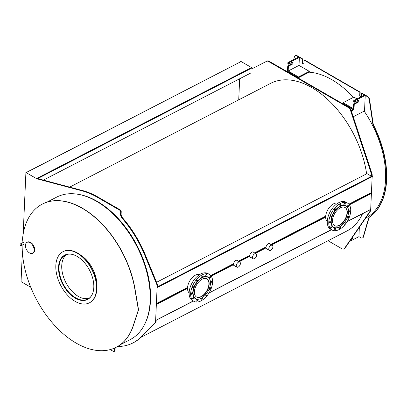 <?xml version="1.0" encoding="UTF-8"?>
<svg xmlns="http://www.w3.org/2000/svg" width="407" height="407" viewBox="0 0 407 407"><rect width="100%" height="100%" fill="white"/><g stroke="black" fill="none" stroke-linecap="round" stroke-linejoin="round"><path stroke-width="0.61" d="M117.582 346.515A84.386 51.226 -117.3 0 0 132.982 342.918A84.386 51.226 -117.3 0 0 141.173 336.833L155.026 322.695A3.836 2.33 -117.3 0 0 155.606 321.128L157.153 286.462A3.836 2.33 -117.3 0 0 156.736 284.32L144.811 255.301A84.386 51.226 -117.3 0 0 122.034 218.137A3.836 2.33 62.7 0 1 120.584 214.306L120.686 212.062A1.536 0.931 -117.3 0 0 119.658 210.154L97.415 197.314A84.386 51.226 -117.3 0 0 82.351 190.929L37.098 178.846A3.836 2.33 62.7 0 1 36.416 178.556L25.911 172.492L26.725 172.37L240.415 61.915M156.176 320.268L156.151 320.848A3.836 2.33 62.7 0 1 155.571 322.415L141.717 336.553A84.386 51.226 62.7 0 1 133.527 342.638L132.982 342.918M156.415 302.996L157.102 287.551L156.415 302.996M156.924 303.413L156.374 303.963M155.662 319.912L156.344 304.594L155.662 319.912M115.196 347.761A3.836 2.33 -117.3 0 0 115.145 348.219L115.044 350.463A1.536 0.931 62.7 0 1 114.662 351.2L114.123 351.48A1.536 0.931 -117.3 0 0 114.504 350.742L114.601 348.499A3.836 2.33 62.7 0 1 114.657 348.01M36.416 178.556L36.956 178.276A3.836 2.33 -117.3 0 0 37.642 178.566L82.891 190.649A84.386 51.226 62.7 0 1 97.96 197.034L120.197 209.875A1.536 0.931 62.7 0 1 121.225 211.782L121.128 214.026A3.836 2.33 -117.3 0 0 122.578 217.857A84.386 51.226 62.7 0 1 145.355 255.021L157.28 284.04A3.836 2.33 62.7 0 1 157.692 286.182L157.667 286.828L157.122 287.108M110.221 349.588L113.36 351.399A1.536 0.931 -117.3 0 0 114.123 351.48M240.425 61.732L240.964 61.452L251.816 67.72A3.836 2.33 -117.3 0 0 253.714 67.918L267.175 61.019A3.836 2.33 62.7 0 1 269.078 61.218L348.814 107.255A3.836 2.33 62.7 0 1 351.124 110.307L371.947 173.697A3.836 2.33 62.7 0 1 372.207 175.422L372.181 176.068L371.637 176.348L366.972 173.652L156.563 282.29M372.181 176.068L371.443 192.587M22.36 252.131L21.047 281.639L30.744 287.24M371.637 176.348L371.667 175.702A3.836 2.33 -117.3 0 0 371.403 173.972L350.58 110.587A3.836 2.33 -117.3 0 0 348.275 107.534L268.534 61.498A3.836 2.33 -117.3 0 0 266.636 61.299L253.174 68.198A3.836 2.33 62.7 0 1 251.272 68L251.002 67.842L251.058 72.878L43.386 180.103M189.123 292.862A10.663 6.156 -60 0 1 187.515 288.426L187.072 287.851M328.042 240.735L341.977 248.784A3.836 2.33 -117.3 0 0 343.879 248.982A3.836 2.33 -117.3 0 0 344.434 248.484L369.719 211.716A3.836 2.33 -117.3 0 0 370.121 210.373L370.146 209.788M370.685 209.508L370.66 210.093A3.836 2.33 62.7 0 1 370.263 211.437L344.973 248.204A3.836 2.33 62.7 0 1 344.424 248.702L343.879 248.982M371.438 192.659L370.899 192.938M240.695 61.889L240.41 62.037M239.667 78.76L238.726 99.847M366.615 173.835A83.084 50.432 -117.3 0 0 270.665 83.354L69.689 187.123M140.898 337.362L346.896 230.998A83.084 50.432 -117.3 0 0 362.535 213.721M25.911 172.492L23.163 234.111M371.428 192.923L370.691 209.442M327.259 221.54A10.663 6.156 -60 0 1 325.651 217.104L325.203 216.529M270.833 244.465L325.692 216.142A10.663 6.156 -60 0 1 330.26 206.41A10.663 6.156 -60 0 1 337.846 203.205M156.619 303.439L187.561 287.464A10.663 6.156 -60 0 1 192.124 277.732A10.663 6.156 -60 0 1 199.71 274.527M234.025 265.705A3.108 1.796 120 0 0 234.549 265.796M234.763 265.919A3.108 1.796 -60 0 1 234.132 265.776A3.108 1.796 -60 0 1 233.506 264.677L233.038 264.118M210.729 275.498L233.552 263.716A3.108 1.796 -60 0 1 235.093 260.984A3.108 1.796 -60 0 1 237.24 260.394A3.108 1.796 -60 0 1 237.678 260.872M237.464 260.745A3.108 1.796 120 0 0 237.128 260.338M266.529 248.926A3.108 1.796 120 0 0 267.048 249.013M267.267 249.14A3.108 1.796 -60 0 1 266.636 248.992A3.108 1.796 -60 0 1 266.01 247.899L265.542 247.334M269.963 243.966A3.108 1.796 120 0 0 269.627 243.559M254.584 252.859L266.051 246.937A3.108 1.796 -60 0 1 267.592 244.205A3.108 1.796 -60 0 1 269.739 243.615A3.108 1.796 -60 0 1 270.182 244.088M250.28 257.316A3.108 1.796 120 0 0 250.798 257.402M251.017 257.529A3.108 1.796 -60 0 1 250.381 257.387A3.108 1.796 -60 0 1 249.761 256.288L249.288 255.723M253.714 252.355A3.108 1.796 120 0 0 253.378 251.948M238.334 261.248L249.801 255.326A3.108 1.796 -60 0 1 251.343 252.594A3.108 1.796 -60 0 1 253.49 252.004A3.108 1.796 -60 0 1 253.932 252.477M196.413 296.932A10.47 6.044 120 0 0 204.253 294.149A10.47 6.044 120 0 0 208.908 283.969A10.47 6.044 120 0 0 206.883 278.8M240.4 263.558A2.915 1.684 120 0 0 239.799 262.093A2.915 1.684 120 0 0 237.607 262.825A2.915 1.684 120 0 0 236.284 265.685A2.915 1.684 120 0 0 236.884 267.145A2.915 1.684 120 0 0 239.082 266.417A2.915 1.684 120 0 0 240.4 263.558M334.549 225.61A10.47 6.044 120 0 0 342.389 222.827A10.47 6.044 120 0 0 347.039 212.647A10.47 6.044 120 0 0 345.014 207.478M272.904 246.774A2.915 1.684 120 0 0 272.303 245.314A2.915 1.684 120 0 0 270.106 246.042A2.915 1.684 120 0 0 268.788 248.901A2.915 1.684 120 0 0 269.388 250.361A2.915 1.684 120 0 0 271.581 249.633A2.915 1.684 120 0 0 272.904 246.774M256.654 255.164A2.915 1.684 120 0 0 256.054 253.703A2.915 1.684 120 0 0 253.856 254.431A2.915 1.684 120 0 0 252.533 257.29A2.915 1.684 120 0 0 253.139 258.755A2.915 1.684 120 0 0 255.331 258.023A2.915 1.684 120 0 0 256.654 255.164M75.57 297.975A24.934 15.135 -117.3 0 0 87.775 299.343A24.934 15.135 -117.3 0 1 75.57 297.975A24.934 15.135 -117.3 0 1 59.809 275.508A24.934 15.135 -117.3 0 1 64.901 255.041A24.934 15.135 -117.3 0 0 59.809 275.508A24.934 15.135 -117.3 0 0 75.57 297.975M75.244 298.143A24.934 15.135 62.7 0 1 59.453 275.534A24.934 15.135 62.7 0 1 64.738 255.123A24.934 15.135 62.7 0 1 89.621 270.334A24.934 15.135 62.7 0 1 87.612 299.43A24.934 15.135 62.7 0 1 75.244 298.143M75.102 301.353A28.77 17.46 -117.3 0 0 89.372 302.839A28.77 17.46 -117.3 0 0 95.472 279.288A28.77 17.46 -117.3 0 0 77.249 253.2A28.77 17.46 -117.3 0 0 62.978 251.714A28.77 17.46 -117.3 0 0 56.878 275.269A28.77 17.46 -117.3 0 0 75.102 301.353M89.535 302.752A28.77 17.46 -117.3 0 0 89.698 302.671A28.77 17.46 -117.3 0 0 95.798 279.121A28.77 17.46 -117.3 0 0 77.574 253.032A28.77 17.46 -117.3 0 0 63.304 251.546A28.77 17.46 -117.3 0 0 63.141 251.633M120.386 344.673L130.235 339.586A80.169 48.662 -117.3 0 0 147.232 273.952A80.169 48.662 -117.3 0 0 96.449 201.262A80.169 48.662 -117.3 0 0 56.675 197.12L46.825 202.208M66.58 254.573A24.7 14.993 -117.3 0 0 62.948 275.157A24.7 14.993 -117.3 0 0 78.286 296.382A24.7 14.993 -117.3 0 0 89.128 298.245M116.244 347.242A80.55 48.896 -117.3 0 0 116.326 347.202A80.55 48.896 -117.3 0 0 133.374 325.58L138.431 310.17A1.918 1.165 -117.3 0 0 138.466 309.3L135.007 288.975A80.55 48.896 -117.3 0 0 42.414 204.055A80.55 48.896 -117.3 0 0 42.333 204.095M22.064 245.187L22.232 249.618A80.55 48.896 -117.3 0 0 56.471 327.365A80.55 48.896 -117.3 0 0 116.163 347.283A80.55 48.896 -117.3 0 0 133.211 325.661L138.268 310.256A1.918 1.165 -117.3 0 0 138.304 309.381L134.844 289.056A80.55 48.896 -117.3 0 0 42.252 204.136A80.55 48.896 -117.3 0 0 22.823 236.35L21.993 242.516A1.918 1.165 -117.3 0 0 21.978 242.831L21.988 243.071M22.746 242.679A0.997 0.605 62.7 0 1 22.878 242.567A0.997 0.605 62.7 0 1 23.876 243.177A0.997 0.605 62.7 0 1 23.794 244.337A0.997 0.605 62.7 0 1 23.626 244.383M20.752 245.569A0.956 0.58 -117.3 0 0 21.23 245.619A0.956 0.58 -117.3 0 0 21.434 244.836A0.956 0.58 -117.3 0 0 20.828 243.966A0.956 0.58 -117.3 0 0 20.35 243.915A0.956 0.58 -117.3 0 0 20.147 244.699A0.956 0.58 -117.3 0 0 20.752 245.569M29.563 252.966A6.136 3.724 -117.3 0 0 32.606 253.286A6.136 3.724 -117.3 0 0 33.908 248.26A6.136 3.724 -117.3 0 0 30.021 242.694A6.136 3.724 -117.3 0 0 26.974 242.379A6.136 3.724 -117.3 0 0 25.677 247.405A6.136 3.724 -117.3 0 0 29.563 252.966M26.974 242.379L27.574 242.073A6.136 3.724 62.7 0 1 30.617 242.389A6.136 3.724 62.7 0 1 34.503 247.955A6.136 3.724 62.7 0 1 33.201 252.976L32.606 253.286M81.003 255.367A24.934 15.135 62.7 0 1 96.83 286.029M91.972 294.933A24.7 14.993 62.7 0 1 87.836 299.059A24.7 14.993 62.7 0 1 75.58 297.782A24.7 14.993 62.7 0 1 59.931 275.386A24.7 14.993 62.7 0 1 65.166 255.158A24.7 14.993 62.7 0 1 70.93 254.177M77.951 194.281A79.553 48.291 62.7 0 1 97.237 201.358A79.553 48.291 62.7 0 1 144.867 323.886M352.889 109.152L343.04 103.464L343.076 102.696L353.383 108.649L351.282 110.79M287.739 65.873L288.39 66.249L288.181 71.001L298.489 76.954L298.453 77.722L288.146 71.769L288.181 71.001L287.53 70.625L287.739 65.873L291.534 63.914A1.226 0.707 120 0 0 292.424 62.174M357.046 98.911L353.912 97.1L343.076 102.696M354.339 102.218L353.688 101.842L353.739 100.621L354.39 100.997L354.339 102.218L358.129 100.259A1.226 0.707 -60 0 1 358.699 100.224A1.226 0.707 -60 0 1 358.877 101.236A1.226 0.707 -60 0 1 358.038 102.315L354.248 104.273L354.034 109.02L351.541 111.569M354.034 109.02L353.383 108.649L353.597 103.897L357.387 101.938A1.226 0.707 120 0 0 358.277 100.198M354.248 104.273L353.597 103.897M352.666 237.022A1.226 0.707 -60 0 1 352.757 238.054A1.226 0.707 -60 0 1 351.943 239.067L350.885 239.611M359.345 227.31L358.928 236.65L349.613 241.458M353.245 116.768L364.535 110.938L365.227 95.401L367.231 96.561A3.068 1.862 62.7 0 1 369.251 99.725L372.817 123.804A3.836 2.33 -117.3 0 0 373.382 125.554A81.319 49.359 62.7 0 1 369.297 217.196A3.836 2.33 -117.3 0 0 368.61 218.218L363.125 237.078A3.068 1.862 62.7 0 1 362.459 237.968A3.068 1.862 62.7 0 1 360.938 237.81L358.928 236.65M288.482 64.194L287.83 63.818L287.886 62.602L288.538 62.978L288.482 64.194L292.277 62.24A1.226 0.707 -60 0 1 292.842 62.2A1.226 0.707 -60 0 1 293.025 63.217A1.226 0.707 -60 0 1 292.185 64.291L288.39 66.249M286.747 71.423L287.53 70.625M287.398 71.8L288.181 71.001L299.013 65.41L309.32 71.357L298.489 76.954M293.635 59.631L294.52 56.578A3.068 1.862 62.7 0 1 295.192 55.688A3.068 1.862 62.7 0 1 296.713 55.845L298.723 57.005L287.886 62.602M295.36 55.617A3.068 1.862 62.7 0 1 295.518 55.52A3.068 1.862 62.7 0 1 297.039 55.678L302.681 58.939L302.355 59.107L299.374 57.382L288.538 62.978M299.374 57.382L299.013 65.41M294.169 75.249L293.752 75.463M309.32 71.357L309.284 72.131L298.453 77.722M361.436 96.647A1.226 0.743 -117.3 0 0 361.447 96.515L361.594 93.305L364.575 95.029L353.739 100.621M365.227 95.401L354.39 100.997M302.355 59.107L302.213 62.317A1.226 0.743 -117.3 0 0 302.696 63.563A1.226 0.743 -117.3 0 0 303.642 63.904A1.226 0.743 -117.3 0 0 303.948 63.319L304.09 60.109L359.854 92.303L359.712 95.513A1.226 0.743 -117.3 0 0 360.602 97.08M309.162 72.192A80.245 48.708 62.7 0 1 331.817 79.67A80.245 48.708 62.7 0 1 353.362 97.385M364.173 111.126A80.245 48.708 62.7 0 1 365.674 218.111M302.681 58.939L302.538 62.149A1.226 0.743 -117.3 0 0 303.79 63.787M361.594 93.305L361.915 93.137L367.557 96.393A3.068 1.862 62.7 0 1 369.576 99.557L373.143 123.636A3.836 2.33 -117.3 0 0 373.707 125.387A81.319 49.359 62.7 0 1 369.622 217.028A3.836 2.33 -117.3 0 0 368.935 218.05L363.451 236.91A3.068 1.862 62.7 0 1 362.785 237.8A3.068 1.862 62.7 0 1 362.612 237.871M359.854 92.303L360.18 92.135L360.037 95.345A1.226 0.743 -117.3 0 0 360.928 96.912M304.09 60.109L304.416 59.941L360.18 92.135M206.99 278.861A10.47 6.044 -60 0 1 209.132 283.638A10.47 6.044 -60 0 1 204.579 294.159A10.47 6.044 -60 0 1 196.52 296.998M207.046 293.94A0.997 0.575 -60 0 1 206.863 295.1A0.997 0.575 -60 0 1 205.937 295.563A0.997 0.575 -60 0 1 205.937 294.414A0.997 0.575 -60 0 1 206.934 293.839A0.997 0.575 -60 0 1 207.046 293.94M210.312 287.688A0.997 0.575 -60 0 1 210.46 287.734A0.997 0.575 -60 0 1 210.46 288.884A0.997 0.575 -60 0 1 209.463 289.458A0.997 0.575 -60 0 1 209.402 288.426A0.997 0.575 -60 0 1 210.312 287.688M211.248 281.476A0.997 0.575 -60 0 1 211.747 281.43A0.997 0.575 -60 0 1 211.747 282.58A0.997 0.575 -60 0 1 210.75 283.155A0.997 0.575 -60 0 1 210.597 282.356A0.997 0.575 -60 0 1 211.248 281.476M209.605 276.979A0.997 0.575 -60 0 1 210.46 276.612A0.997 0.575 -60 0 1 210.46 277.767A0.997 0.575 -60 0 1 209.463 278.342A0.997 0.575 -60 0 1 209.605 276.979M205.825 275.386A0.997 0.575 -60 0 1 206.934 274.577A0.997 0.575 -60 0 1 206.934 275.732A0.997 0.575 -60 0 1 205.937 276.307A0.997 0.575 -60 0 1 205.825 275.386M200.916 277.142A0.997 0.575 -60 0 1 201.353 276.139A0.997 0.575 -60 0 1 202.121 275.87A0.997 0.575 -60 0 1 202.121 277.019A0.997 0.575 -60 0 1 201.124 277.599A0.997 0.575 -60 0 1 200.916 277.142M196.194 281.761A0.997 0.575 -60 0 1 196.378 280.606A0.997 0.575 -60 0 1 197.303 280.138A0.997 0.575 -60 0 1 197.303 281.288A0.997 0.575 -60 0 1 196.306 281.868A0.997 0.575 -60 0 1 196.194 281.761M192.928 288.014A0.997 0.575 -60 0 1 192.786 287.973A0.997 0.575 -60 0 1 192.786 286.818A0.997 0.575 -60 0 1 193.783 286.243A0.997 0.575 -60 0 1 193.844 287.281A0.997 0.575 -60 0 1 192.928 288.014M191.992 294.225A0.997 0.575 -60 0 1 191.494 294.276A0.997 0.575 -60 0 1 191.494 293.121A0.997 0.575 -60 0 1 192.491 292.547A0.997 0.575 -60 0 1 192.643 293.345A0.997 0.575 -60 0 1 191.992 294.225M193.635 298.728A0.997 0.575 -60 0 1 192.786 299.089A0.997 0.575 -60 0 1 192.786 297.939A0.997 0.575 -60 0 1 193.783 297.359A0.997 0.575 -60 0 1 193.635 298.728M197.415 300.315A0.997 0.575 -60 0 1 196.306 301.124A0.997 0.575 -60 0 1 196.306 299.974A0.997 0.575 -60 0 1 197.303 299.394A0.997 0.575 -60 0 1 197.415 300.315M202.325 298.565A0.997 0.575 -60 0 1 201.892 299.567A0.997 0.575 -60 0 1 201.124 299.832A0.997 0.575 -60 0 1 201.124 298.682A0.997 0.575 -60 0 1 202.121 298.107A0.997 0.575 -60 0 1 202.325 298.565M193.854 301.307L192.333 300.427A15.537 8.969 -60 0 1 189.118 293.315A15.537 8.969 -60 0 1 195.899 277.681A15.537 8.969 -60 0 1 207.87 273.519L209.386 274.399A15.537 8.969 -60 0 1 212.607 281.512A15.537 8.969 -60 0 1 205.825 297.146A15.537 8.969 -60 0 1 193.854 301.307A15.537 8.969 -60 0 1 190.634 294.195A15.537 8.969 -60 0 1 197.415 278.561A15.537 8.969 -60 0 1 209.386 274.399M194.378 292.221A10.47 6.044 -60 0 1 198.952 281.685A10.47 6.044 -60 0 1 207.021 278.876A10.47 6.044 -60 0 1 209.188 283.669A10.47 6.044 -60 0 1 204.619 294.21A10.47 6.044 -60 0 1 196.545 297.013A10.47 6.044 -60 0 1 194.378 292.221M210.465 282.936A12.276 7.087 -60 0 1 201.786 297.97A12.276 7.087 -60 0 1 193.106 292.959A12.276 7.087 -60 0 1 201.786 277.925A12.276 7.087 -60 0 1 210.465 282.936L210.465 282.748A12.505 7.219 -60 0 1 210.465 282.84M201.704 298.016A12.505 7.219 -60 0 1 201.623 298.061A12.505 7.219 -60 0 1 192.781 292.959A12.505 7.219 -60 0 1 201.623 277.64A12.505 7.219 -60 0 1 210.465 282.748M345.126 207.539A10.47 6.044 -60 0 1 347.268 212.317A10.47 6.044 -60 0 1 342.714 222.838A10.47 6.044 -60 0 1 334.656 225.676M334.33 210.439A0.997 0.575 -60 0 1 334.513 209.284A0.997 0.575 -60 0 1 335.439 208.816A0.997 0.575 -60 0 1 335.439 209.966A0.997 0.575 -60 0 1 334.442 210.546A0.997 0.575 -60 0 1 334.33 210.439M331.064 216.692A0.997 0.575 -60 0 1 330.916 216.646A0.997 0.575 -60 0 1 330.916 215.496A0.997 0.575 -60 0 1 331.914 214.921A0.997 0.575 -60 0 1 331.975 215.959A0.997 0.575 -60 0 1 331.064 216.692M330.128 222.904A0.997 0.575 -60 0 1 329.629 222.955A0.997 0.575 -60 0 1 329.629 221.8A0.997 0.575 -60 0 1 330.626 221.225A0.997 0.575 -60 0 1 330.779 222.024A0.997 0.575 -60 0 1 330.128 222.904M331.766 227.406A0.997 0.575 -60 0 1 330.916 227.767A0.997 0.575 -60 0 1 330.916 226.618A0.997 0.575 -60 0 1 331.914 226.038A0.997 0.575 -60 0 1 331.766 227.406M335.551 228.993A0.997 0.575 -60 0 1 334.442 229.802A0.997 0.575 -60 0 1 334.442 228.648A0.997 0.575 -60 0 1 335.439 228.073A0.997 0.575 -60 0 1 335.551 228.993M340.461 227.238A0.997 0.575 -60 0 1 340.023 228.246A0.997 0.575 -60 0 1 339.255 228.51A0.997 0.575 -60 0 1 339.255 227.36A0.997 0.575 -60 0 1 340.252 226.785A0.997 0.575 -60 0 1 340.461 227.238M345.182 222.619A0.997 0.575 -60 0 1 344.999 223.779A0.997 0.575 -60 0 1 344.073 224.242A0.997 0.575 -60 0 1 344.073 223.092A0.997 0.575 -60 0 1 345.07 222.517A0.997 0.575 -60 0 1 345.182 222.619M348.448 216.366A0.997 0.575 -60 0 1 348.59 216.412A0.997 0.575 -60 0 1 348.59 217.562A0.997 0.575 -60 0 1 347.593 218.137A0.997 0.575 -60 0 1 347.532 217.104A0.997 0.575 -60 0 1 348.448 216.366M349.384 210.154A0.997 0.575 -60 0 1 349.883 210.109A0.997 0.575 -60 0 1 349.883 211.258A0.997 0.575 -60 0 1 348.885 211.833A0.997 0.575 -60 0 1 348.733 211.035A0.997 0.575 -60 0 1 349.384 210.154M347.741 205.657A0.997 0.575 -60 0 1 348.59 205.291A0.997 0.575 -60 0 1 348.59 206.446A0.997 0.575 -60 0 1 347.593 207.021A0.997 0.575 -60 0 1 347.741 205.657M343.956 204.065A0.997 0.575 -60 0 1 345.07 203.256A0.997 0.575 -60 0 1 345.07 204.411A0.997 0.575 -60 0 1 344.073 204.986A0.997 0.575 -60 0 1 343.956 204.065M339.051 205.82A0.997 0.575 -60 0 1 339.484 204.813A0.997 0.575 -60 0 1 340.252 204.548A0.997 0.575 -60 0 1 340.252 205.698A0.997 0.575 -60 0 1 339.255 206.273A0.997 0.575 -60 0 1 339.051 205.82M331.985 229.986L330.469 229.105A15.537 8.969 -60 0 1 327.253 221.993A15.537 8.969 -60 0 1 334.03 206.359A15.537 8.969 -60 0 1 346.001 202.198L347.522 203.078A15.537 8.969 -60 0 1 350.737 210.19A15.537 8.969 -60 0 1 343.961 225.819A15.537 8.969 -60 0 1 331.985 229.986A15.537 8.969 -60 0 1 328.77 222.873A15.537 8.969 -60 0 1 335.551 207.239A15.537 8.969 -60 0 1 347.522 203.078M347.324 212.347A10.47 6.044 -60 0 1 342.75 222.888A10.47 6.044 -60 0 1 334.681 225.692A10.47 6.044 -60 0 1 332.514 220.899A10.47 6.044 -60 0 1 337.082 210.358A10.47 6.044 -60 0 1 345.151 207.555A10.47 6.044 -60 0 1 347.324 212.347M331.237 221.637A12.276 7.087 -60 0 1 339.916 206.603A12.276 7.087 -60 0 1 348.596 211.615A12.276 7.087 -60 0 1 339.916 226.648A12.276 7.087 -60 0 1 331.237 221.637M339.835 226.694A12.505 7.219 -60 0 1 339.753 226.74A12.505 7.219 -60 0 1 330.911 221.637A12.505 7.219 -60 0 1 339.753 206.318A12.505 7.219 -60 0 1 348.596 211.426A12.505 7.219 -60 0 1 348.596 211.518M155.606 321.128L156.151 320.848M141.173 336.833L141.717 336.553M155.026 322.695L155.571 322.415M157.153 286.462L157.692 286.182M156.736 284.32L157.28 284.04M144.811 255.301L145.355 255.021M122.034 218.137L122.578 217.857M120.584 214.306L121.128 214.026M120.686 212.062L121.225 211.782M119.658 210.154L120.197 209.875M97.415 197.314L97.96 197.034M82.351 190.929L82.891 190.649M37.098 178.846L37.642 178.566M114.504 350.742L115.044 350.463M114.601 348.499L115.145 348.219M157.667 286.762L371.581 176.312M157.326 287.551L372.38 176.511M37.032 178.322L251.002 67.842M251.816 67.72L251.272 68M37.703 178.581L251.261 68.32M156.919 303.617L187.251 287.953M156.573 304.4L187.515 288.426M370.66 210.093L370.121 210.373M372.207 175.422L371.667 175.702M253.714 67.918L253.174 68.198M267.175 61.019L266.636 61.299M269.078 61.218L268.534 61.498M348.814 107.255L348.275 107.534M351.124 110.307L350.58 110.587M371.947 173.697L371.403 173.972M370.263 211.437L369.719 211.716M344.973 248.204L344.434 248.484M349.053 204.411L370.833 193.167M349.374 204.853L371.632 193.366M210.923 275.732L233.216 264.219M211.243 276.175L233.506 264.677M348.86 204.177L371.672 192.399M238.634 261.421L249.466 255.83M239.194 261.742L249.761 256.288M271.693 244.963L325.651 217.104M255.443 253.352L266.01 247.899M155.866 320.294L193.279 300.977M209.117 292.801L331.415 229.655M347.247 221.474L370.919 209.254M271.138 244.643L325.386 216.631M254.884 253.032L265.72 247.436M358.038 102.315L357.387 101.938M351.943 239.067L351.455 238.787M291.534 63.914L292.185 64.291M296.713 55.845L297.039 55.678M302.213 62.317L302.538 62.149M363.125 237.078L363.451 236.91M368.61 218.218L368.935 218.05M369.297 217.196L369.622 217.028M373.382 125.554L373.707 125.387M372.817 123.804L373.143 123.636M369.251 99.725L369.576 99.557M367.231 96.561L367.557 96.393M359.712 95.513L360.037 95.345M26.618 172.309L240.506 61.869M188.812 292.552L189.128 292.73M199.288 274.415L199.598 274.593M156.522 303.622L187.459 287.652M233.689 265.298L236.884 267.145M236.604 260.251L239.799 262.093M270.96 244.536L325.59 216.331M254.706 252.93L265.929 247.135M238.456 261.319L249.679 255.525M348.941 204.273L371.576 192.582M210.806 275.595L233.425 263.914M155.769 320.477L193.406 301.048M208.995 292.994L331.537 229.726M347.13 221.673L370.828 209.437M326.948 221.23L327.264 221.408M337.418 203.088L337.734 203.271M266.193 248.519L269.388 250.361M269.108 243.467L272.303 245.314M249.939 256.909L253.139 258.755M252.854 251.862L256.054 253.703M63.304 251.546L62.978 251.714M89.698 302.671L89.372 302.839M23.041 242.526L20.35 243.915M23.921 244.231L21.23 245.619M295.192 55.688L295.518 55.52M362.459 237.968L362.785 237.8"/></g></svg>
